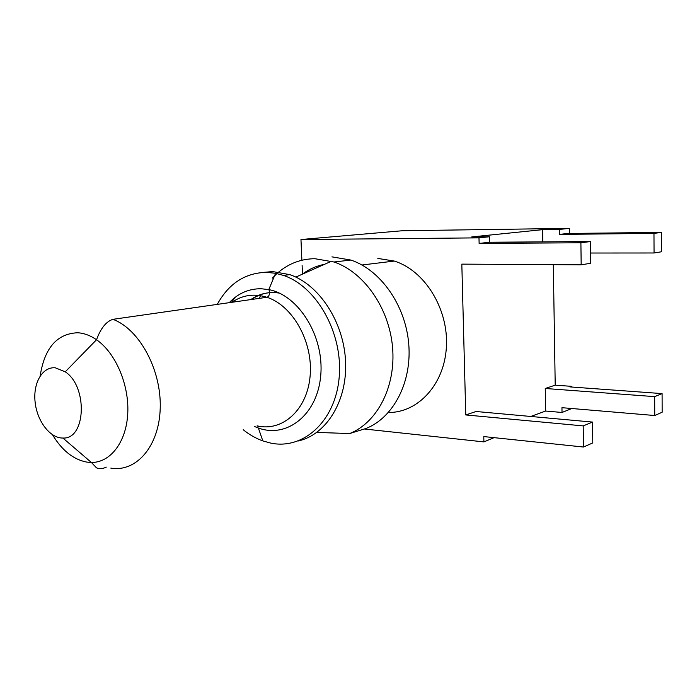 <?xml version="1.0" encoding="UTF-8"?>
<svg xmlns="http://www.w3.org/2000/svg" width="697" height="697" viewBox="0 0 697 697"><rect width="100%" height="100%" fill="white"/><g stroke="black" fill="none" stroke-linecap="round" stroke-linejoin="round"><path stroke-width="1.05" d="M259.615 426.756L257.01 425.954M231.491 302.359L235.107 297.366M316.813 432.419L349.641 433.551C377.225 422.661 396.018 386.643 392.559 347.35C389.222 308.057 363.93 272.03 333.985 261.994L314.922 258.718C301.383 258.84 289.325 263.274 278.739 272.013M276.936 273.564L272.248 278.225M261.044 294.552L259.206 298.386M349.641 433.551L365.995 428.481C393.378 417.695 412.066 382.278 408.721 343.726C405.506 305.181 380.527 269.87 350.852 260.059L331.955 256.862M278.626 292.792C268.702 291.59 259.659 293.82 251.504 299.492M55.316 367.807C42.334 366.587 32.916 383.132 35.12 402.195C37.115 421.249 50.149 438.343 62.869 438.03C85.853 439.668 88.118 386.722 65.248 371.815L55.316 367.807M243.209 429.727C249.378 434.693 255.912 438.413 262.821 440.896L270.419 443.022C302.968 450.21 335.257 421.676 339.134 377.765C343.394 333.976 317.03 286.572 283.47 275.42L275.603 273.294L266.315 272.335C245.004 272.936 228.66 283.618 217.272 304.389M298.246 440.983C326.274 434.78 347.402 401.097 345.573 361.638C343.935 322.206 319.27 284.568 289.821 274.635L272.71 271.586L263.144 272.396M279.305 293.097C268.868 291.477 259.362 293.646 250.789 299.588M324.41 264.372C316.368 265.888 309.006 269.164 302.332 274.191M377.835 258.421L394.302 261.061C424.578 270.401 448.432 308.614 446.428 346.331C444.712 384.108 418.191 412.807 388.412 412.502M494.06 437.655L483.91 441.898L483.779 436.575L583.467 447.03L592.781 442.917L592.537 422.077L476.095 411.5L465.762 414.942L461.823 264.128L581.176 264.816L590.716 263.266L590.472 241.554L580.897 242.783L479.127 243.419L489.573 242.242L489.451 236.753L471.738 236.928L542.571 229.662L559.282 229.435L569.31 228.381L402.308 230.742L300.965 239.524L301.879 260.242M590.472 241.554L489.573 242.242M479.127 243.419L478.987 237.851L489.451 236.753M478.987 237.851L300.965 239.524M302.115 265.54L302.498 274.069M592.537 422.077L583.197 425.902L465.762 414.942M583.467 447.03L583.197 425.902M364.348 428.995L483.91 441.898M571.801 408.512L562.026 412.467L545.629 411.038L530.783 416.466M545.629 411.038L545.254 388.482L654.666 396.637L654.744 415.525L561.956 407.684L562.026 412.467M654.744 415.525L662.15 412.249L662.089 393.596L654.666 396.637M571.505 387.009L571.496 386.338L569.876 386.896L662.089 393.596M553.313 264.66L555.213 385.162L571.496 386.338M555.213 385.162L545.254 388.482M569.379 233.46L569.31 228.381M661.601 251.756L661.54 232.406L653.969 233.382L654.056 252.985L661.601 251.756M559.282 229.435L559.36 234.41L567.724 233.478L661.54 232.406M559.36 234.41L653.969 233.382M542.78 241.876L542.571 229.662M654.056 252.985L590.603 253.028M581.176 264.816L580.897 242.783M52.545 434.806C62.007 450.462 73.438 459.567 86.829 462.111L91.385 462.468C110.44 462.677 126.384 442.072 127.76 413.365C129.25 384.7 115.58 352.839 96.526 339.753C90.331 335.484 84.058 333.157 77.724 332.757C57.032 333.593 44.512 347.986 40.165 375.944M113.019 319.365C139.295 329.097 161.329 369.532 160.232 407.745C159.421 446.054 136.385 472.505 110.823 468.114M257.28 425.884C282.52 431.948 307.368 409.723 310.139 375.822C313.223 342.027 292.784 305.539 266.916 297.279C254.17 293.315 242.547 294.979 232.031 302.28M229.226 302.681C238.147 293.324 248.794 288.671 261.148 288.741L268.781 289.603C298.795 295.162 324.427 336.642 320.716 375.622C317.475 414.715 287.025 438.561 258.369 428.019L254.719 426.581M295.824 277.092L331.528 261.201M333.985 261.994L350.852 260.059M62.869 438.03L91.385 462.468L96.543 467.87C99.532 469.064 102.781 468.811 106.284 467.129M65.248 371.815L96.526 339.753C100.743 328.261 106.214 321.456 112.931 319.331L266.916 297.279C268.894 296.617 269.756 294.561 269.495 291.111L268.781 289.603L275.603 273.294M258.369 428.019L262.821 440.896M283.47 275.42L289.821 274.635M361.996 264.999L394.302 261.061"/></g></svg>
